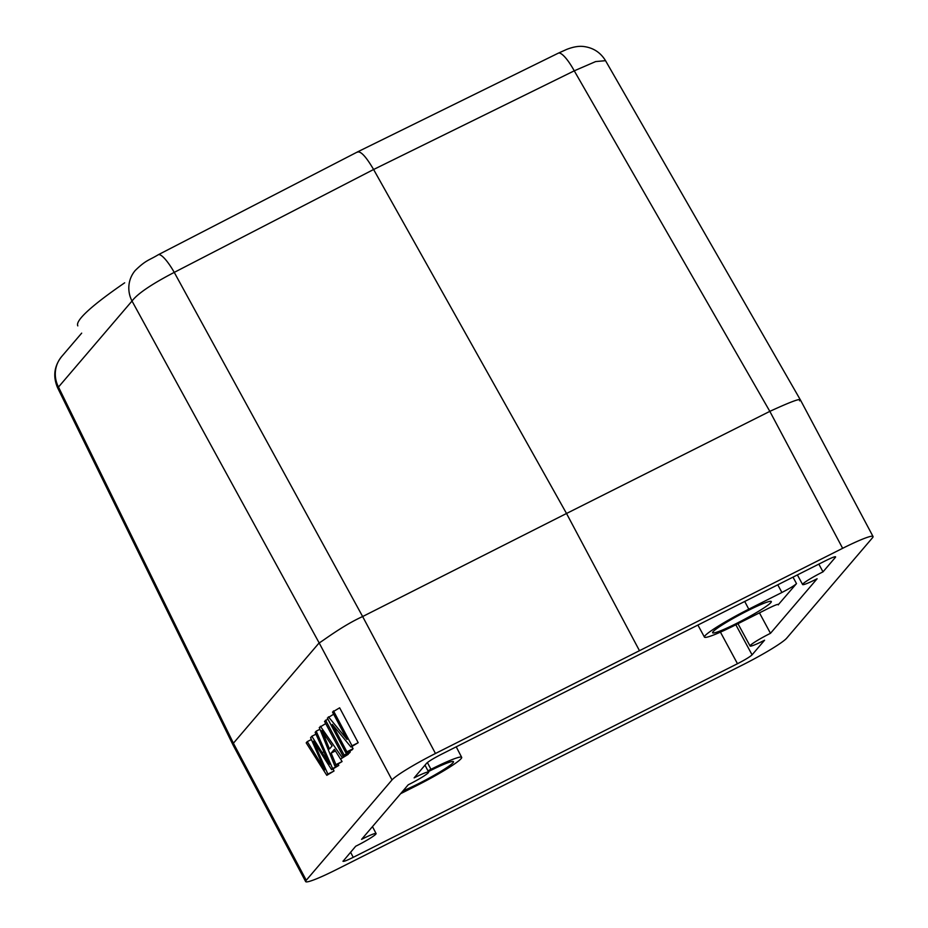 <?xml version="1.0" encoding="UTF-8"?>
<svg xmlns="http://www.w3.org/2000/svg" width="928" height="928" viewBox="0 0 928 928"><rect width="100%" height="100%" fill="white"/><g stroke="black" fill="none" stroke-linecap="round" stroke-linejoin="round"><path stroke-width="1.39" d="M392.01 779.926A42.514 3.956 -28 0 1 435.464 753.49L842.647 548.309A42.514 3.956 -28 0 1 873.028 536.5A42.514 3.956 -28 0 1 872.448 537.834L786.689 638.174A42.514 3.956 -28 0 1 743.235 664.622L336.052 869.791A42.514 3.956 -28 0 1 305.672 881.6A42.514 3.956 -28 0 1 306.252 880.266L392.01 779.926L319.162 642.918C322.144 641.48 342.2 625.797 362.639 616.54L435.464 753.49M343.186 860.882C342.525 862.135 345.877 860.952 353.232 857.333L737.482 663.717C745.103 659.785 749.963 656.827 752.074 654.843L764.579 640.216A18.421 1.717 -28 0 1 763.396 640.819A18.421 1.717 -28 0 1 750.079 646.016A18.421 1.717 -28 0 1 769.3 633.905A18.421 1.717 -28 0 1 770.484 633.314L817.116 578.759A18.421 1.717 -28 0 1 815.921 579.362A18.421 1.717 -28 0 1 802.616 584.547A18.421 1.717 -28 0 1 821.837 572.437A18.421 1.717 -28 0 1 823.008 571.857L835.513 557.218C836.174 555.976 832.822 557.16 825.479 560.767L441.218 754.394C433.596 758.315 428.736 761.273 426.625 763.257L414.12 777.884A18.421 1.717 -28 0 1 415.315 777.281A18.421 1.717 -28 0 1 428.62 772.096A18.421 1.717 -28 0 1 409.399 784.206A18.421 1.717 -28 0 1 408.227 784.786L361.584 839.353A18.421 1.717 -28 0 1 362.778 838.75A18.421 1.717 -28 0 1 376.084 833.553A18.421 1.717 -28 0 1 356.862 845.663A18.421 1.717 -28 0 1 355.691 846.243L342.989 861.323M357.106 152.273C360.284 150.44 365.783 156.182 373.601 169.499L566.521 513.486L362.639 616.54L174.255 272.38C151.6 284.165 137.518 293.712 132.008 301.032L319.162 642.918M305.672 881.6L233.23 745.346L233.415 743.2L58.487 387.046L57.629 387.834C52.757 376.49 54.126 366.038 61.724 356.48L61.724 356.48A28.339 27.469 40.5 0 0 58.487 387.046L132.008 301.032A28.339 27.469 -139.5 0 1 135.244 270.466L135.244 270.466C146.195 259.782 148.932 260.432 158.212 254.771A28.339 6.287 62.7 0 1 174.255 272.38L373.601 169.499L574.258 70.83L769.834 411.359L566.521 513.486L639.38 650.516M319.128 642.918L233.415 743.2M332.607 768.546L331.609 769.695L313.42 741.228L327.862 774.091L326.807 775.321L306.205 742.852L307.261 741.611L320.589 763.094A145.394 33.269 63.3 0 1 324.719 769.857L310.59 737.714L311.831 736.264L329.498 764.254L315.149 732.378L316.181 731.171L332.607 768.546L338.766 765.438L338.221 764.22M338.766 765.438L331.609 769.695M327.862 774.091L334.022 770.994L333.117 768.941M334.022 770.994L326.807 775.321M342.084 761.552L334.405 749.29L331.157 753.084L335.924 764.649L342.084 761.552L334.834 765.925L319.267 727.564L325.716 723.573M348.255 754.325L340.936 758.802L348.255 754.325L347.919 753.838M349.775 751.007L350.285 751.958L349.253 753.165L343.093 756.262L324.545 721.381L327.874 719.014M351.932 746.553L353.069 748.699L352.083 749.847L345.924 752.956L327.375 718.075L333.651 714.212M328.431 716.845L347.072 739.454L332.502 712.066L339.648 707.82L358.196 742.702L350.981 747.028L332.328 724.397L346.91 751.808L345.924 752.956M605.532 60.68L595.648 61.573L574.258 70.83A28.339 6.682 -116.2 0 0 558.273 53.186L566.66 49.416C573.086 46.899 578.689 45.924 583.468 46.481C593.131 47.664 600.486 52.397 605.532 60.68L800.586 400.246L873.028 536.5M799.6 400.826C802.349 397.462 792.431 400.977 769.834 411.359L842.647 548.309M747.307 610.902A33.234 3.086 152 0 0 713.087 631.701A33.234 3.086 152 0 0 712.623 632.42A33.234 3.086 152 0 0 736.635 623.384A33.234 3.086 152 0 0 770.866 602.585A33.234 3.086 152 0 0 771.052 601.356A33.234 3.086 152 0 0 747.307 610.902M778.012 604.36L778.302 604.894C779.079 603.571 775.738 604.754 768.256 608.443L735.15 625.124A42.514 3.956 -28 0 1 704.445 637.107A42.514 3.956 -28 0 1 748.792 609.162L781.91 592.482C789.612 588.514 794.472 585.556 796.502 583.608L792.999 577.135M778.511 604.441L796.502 583.608M818.832 564.12L823.008 571.857M427.959 770.82L430.963 769.312A42.514 3.956 -28 0 1 461.68 757.341A42.514 3.956 -28 0 1 417.322 785.274L400.606 793.695M759.452 612.886L770.484 633.314M403.088 790.795A33.234 3.086 152 0 0 418.806 783.534A33.234 3.086 152 0 0 453.026 762.735A33.234 3.086 152 0 0 453.224 761.505A33.234 3.086 152 0 0 429.478 771.052A33.234 3.086 152 0 0 428.365 771.609M307.261 741.611L311.39 739.535M311.831 736.264L315.961 734.176M316.181 731.171L319.963 729.269M335.924 764.649L334.834 765.925M320.38 726.264L342.096 757.434M331.157 753.084L335.507 750.903M324.87 737.76L329.463 748.989L332.096 745.903L321.749 730.603L324.87 737.76L326.099 737.134M325.577 720.174L344.126 755.067L343.093 756.262M344.126 755.067L350.285 751.958M346.91 751.808L353.069 748.699M333.488 710.918L352.037 745.799L358.196 742.702M352.037 745.799L350.981 747.028M77.813 325.879A271.776 25.253 -28 0 1 124.688 282.808M233.404 743.258L306.252 880.266M744.72 601.46L748.792 609.162M777.768 584.814L781.91 592.482M430.963 769.312L427.39 762.549M752.074 654.843L735.834 624.776M720.43 632.13L737.482 663.717M353.232 857.333L350.575 852.229M320.589 763.094L321.482 762.654M322.329 752.62L323.884 751.831M315.996 745.277L315.369 745.59M357.628 151.856L558.273 53.186M158.212 254.771L357.57 151.89M61.724 356.48L81.676 333.14M233.218 745.335L57.629 387.834M802.616 584.547L797.384 574.919M461.68 757.341L456.216 746.831M750.079 646.016L737.969 623.709M704.445 637.107L697.891 625.054M376.084 833.553L372.476 826.616M428.62 772.096L425.001 765.148"/></g></svg>
